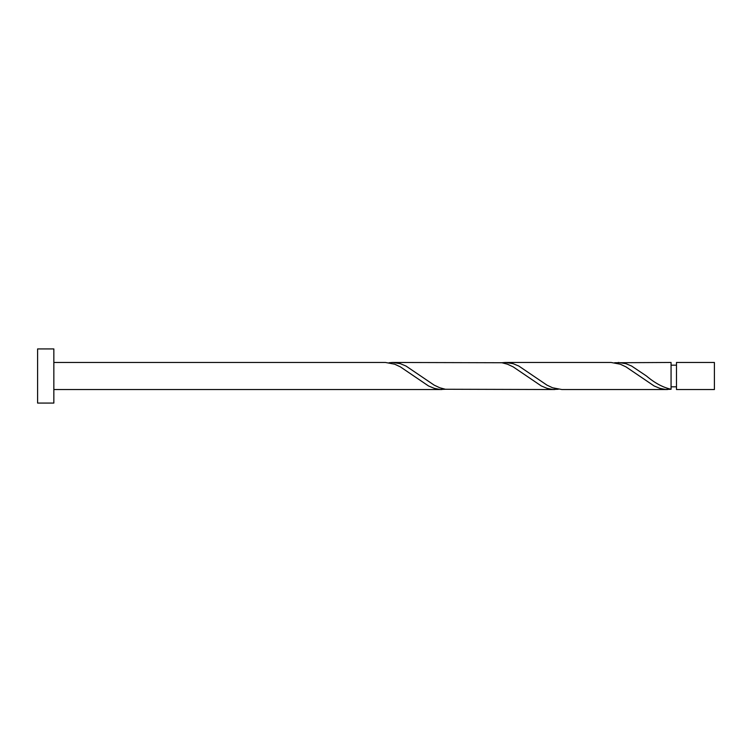 <?xml version="1.0" encoding="UTF-8"?>
<svg xmlns="http://www.w3.org/2000/svg" width="752" height="752" viewBox="0 0 752 752"><rect width="100%" height="100%" fill="white"/><g stroke="black" fill="none" stroke-linecap="round" stroke-linejoin="round"><path stroke-width="1.13" d="M714.4 376L714.4 389.536L676.48 389.536L676.48 362.464L714.4 362.464L714.4 376M53.843 376L53.843 403.072L37.6 403.072L37.6 348.928L53.843 348.928L53.843 376M53.843 362.464L385.466 362.464L394.706 364.212L400.346 366.854L428.546 385.973L434.186 388.314L439.826 389.451L445.466 389.263M53.843 389.536L441.866 389.536M667.466 389.536L561.866 389.536L552.626 387.788L546.986 385.146L518.786 366.027L513.146 363.686L505.466 362.464L611.066 362.464L620.306 364.212L625.946 366.854L654.146 385.973L659.786 388.314L665.426 389.451L671.066 389.263L671.066 362.464L614.666 362.737M671.066 389.263C662.86 387.402 654.663 382.984 646.466 376L631.586 366.027L625.946 363.686L618.266 362.464M554.666 389.536L445.466 389.263L439.826 387.788L434.186 385.146L405.986 366.027L400.346 363.686L392.666 362.464L501.866 362.737L507.506 364.212L513.146 366.854L541.346 385.973L546.986 388.314L552.626 389.451L558.266 389.263M505.466 362.464L501.866 362.737M392.666 362.464L389.066 362.737M676.48 386.829L671.066 386.829M676.48 365.171L671.066 365.171"/></g></svg>
